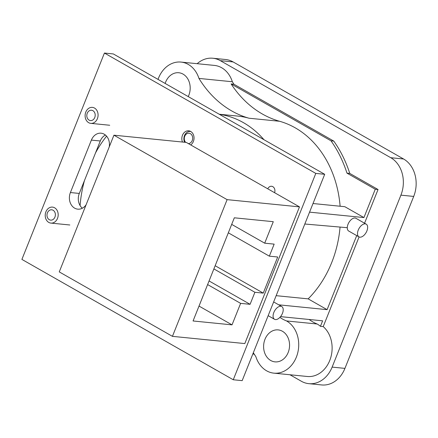 <?xml version="1.0" encoding="UTF-8"?>
<svg xmlns="http://www.w3.org/2000/svg" width="438" height="438" viewBox="0 0 438 438"><rect width="100%" height="100%" fill="white"/><g stroke="black" fill="none" stroke-linecap="round" stroke-linejoin="round"><path stroke-width="0.66" d="M253.317 352.776A114.11 91.964 95.7 0 1 255.923 356.811A27.402 22.086 -84.3 0 0 266.611 370.811A27.402 22.086 -84.3 0 0 273.859 373.149A27.402 22.086 -84.3 0 0 297.769 352.71A27.402 22.086 -84.3 0 0 286.556 320.95L317.172 324.005A27.402 22.086 95.7 0 1 320.435 326.321L323.217 326.6A27.402 22.086 -84.3 0 1 330.531 358.311A27.402 22.086 -84.3 0 1 307.262 376.483L273.859 373.149M317.172 324.005A47.058 37.925 95.7 0 1 312.978 321.996A47.058 37.925 95.7 0 1 309.184 319.488M279.882 317.38A47.058 37.925 -84.3 0 0 282.362 318.941A47.058 37.925 -84.3 0 0 286.556 320.95M165.148 83.444A16.064 12.948 95.7 0 1 178.803 72.746A16.064 12.948 95.7 0 1 183.057 74.115A16.064 12.948 95.7 0 1 188.241 96.595M282.428 331.265A16.064 12.948 95.7 0 1 289.003 349.885A16.064 12.948 95.7 0 1 274.987 361.865A16.064 12.948 95.7 0 1 270.739 360.496A16.064 12.948 95.7 0 1 264.163 341.881A16.064 12.948 95.7 0 1 278.179 329.896A16.064 12.948 95.7 0 1 282.428 331.265M54.624 207.798A8.032 6.471 -84.3 0 0 52.5 207.114A8.032 6.471 -84.3 0 0 45.492 213.103A8.032 6.471 -84.3 0 0 48.777 222.411A8.032 6.471 -84.3 0 0 50.901 223.095A8.032 6.471 -84.3 0 0 57.909 217.106A8.032 6.471 -84.3 0 0 54.624 207.798M94.515 108.06A8.032 6.471 -84.3 0 0 92.391 107.376A8.032 6.471 -84.3 0 0 85.383 113.371A8.032 6.471 -84.3 0 0 88.668 122.678A8.032 6.471 -84.3 0 0 90.792 123.363A8.032 6.471 -84.3 0 0 97.8 117.373A8.032 6.471 -84.3 0 0 94.515 108.06M231.133 83.948L233.914 84.227L333.783 141.096A118.123 95.199 95.7 0 1 349.765 173.415L378.043 189.523L375.262 189.243L346.978 173.141A118.123 95.199 -84.3 0 0 331.002 140.817L231.133 83.948A114.11 91.964 -84.3 0 0 262.384 114.022A114.11 91.964 -84.3 0 0 279.608 121.277A102.059 82.251 95.7 0 1 295.19 127.814A102.059 82.251 95.7 0 1 340.118 206.232M263.999 139.733A102.059 82.251 -84.3 0 0 243.418 122.645A102.059 82.251 -84.3 0 0 219.339 114.302M219.203 114.225L237.577 116.059A102.059 82.251 95.7 0 1 248.992 118.222A114.11 91.964 95.7 0 1 231.768 110.962A114.11 91.964 95.7 0 1 198.945 78.418L232.348 81.753A27.402 22.086 -84.3 0 0 214.412 65.415L181.009 62.076A27.402 22.086 -84.3 0 0 158.025 79.388M233.914 84.227A114.11 91.964 95.7 0 1 232.348 81.753M233.115 61.928L220.314 60.652A28.35 22.847 -84.3 0 0 212.813 58.232L225.619 59.513A28.35 22.847 95.7 0 1 233.115 61.928L403.573 158.989A28.35 22.847 95.7 0 1 413.707 196.427L344.93 368.385A28.35 22.847 95.7 0 1 321.662 384.947L308.856 383.666A28.35 22.847 -84.3 0 0 332.13 367.104L344.93 368.385M220.314 60.652L390.767 157.707L403.573 158.989M212.813 58.232A28.35 22.847 -84.3 0 0 197.171 63.691M252.95 353.685L254.511 354.577M289.956 374.758L301.355 381.252A28.35 22.847 -84.3 0 0 308.856 383.666M413.707 196.427L400.907 195.151L332.13 367.104M400.907 195.151A28.35 22.847 -84.3 0 0 390.767 157.707M378.043 189.523L364.564 223.216M359.078 236.942L323.217 326.6M320.435 326.321L322.631 320.83L280.544 316.63M313.017 203.522L344.837 206.703L363.929 217.571L375.262 189.243M363.929 217.571L309.567 212.145M278.721 304.821L327.098 309.655L356.718 235.606M366.195 224.146A7.326 4.084 119.7 0 0 365.237 223.845A7.326 4.084 119.7 0 0 358.607 229.277A7.326 4.084 119.7 0 0 358.946 236.876A7.326 4.084 119.7 0 0 359.905 237.172A7.326 4.084 119.7 0 0 366.529 231.746A7.326 4.084 119.7 0 0 366.195 224.146L355.968 218.321A7.326 4.084 119.7 0 0 355.01 218.02A7.326 4.084 119.7 0 0 349.918 221.004A7.326 4.084 119.7 0 0 347.274 227.694L304.821 224.015M340.063 227.07A102.059 82.251 95.7 0 1 308.155 298.864L276.159 295.672M308.155 298.864L327.098 309.655M280.807 306.255A7.326 4.084 119.7 0 0 274.183 311.686A7.326 4.084 119.7 0 0 274.517 319.286A7.326 4.084 119.7 0 0 275.475 319.581A7.326 4.084 119.7 0 0 282.099 314.155A7.326 4.084 119.7 0 0 281.765 306.556A7.326 4.084 119.7 0 0 280.807 306.255M347.274 227.694A7.326 4.084 119.7 0 0 348.719 231.05L358.946 236.876M333.783 141.096L331.002 140.817M349.765 173.415L346.978 173.141M106.576 136.174A110.568 89.106 -84.3 0 0 95.517 152.917M84.424 180.653A110.568 89.106 -84.3 0 0 80.077 205.564M198.945 78.418A27.402 22.086 -84.3 0 0 181.009 62.076M188.34 143.582A5.196 4.188 -84.3 0 0 192.556 139.47A5.196 4.188 -84.3 0 0 190.382 133.667A5.196 4.188 -84.3 0 0 185.039 135.627A5.196 4.188 -84.3 0 0 185.646 142.355M190.804 131.531A7.09 5.71 -84.3 0 0 190.311 131.455A7.09 5.71 -84.3 0 0 184.841 134.827A7.09 5.71 -84.3 0 0 184.622 142.257M274.593 192.698A4.725 3.811 -84.3 0 0 272.825 186.67A4.725 3.811 -84.3 0 0 271.571 186.265A4.725 3.811 -84.3 0 0 267.782 188.822L299.483 206.873L244.804 343.573L172.435 336.346L227.114 199.64L299.483 206.873M86.089 204.809A11.815 9.521 95.7 0 1 77.756 209.15A11.815 9.521 95.7 0 1 70.403 192.545L91.383 140.1A11.815 9.521 95.7 0 1 101.079 133.196A11.815 9.521 95.7 0 1 104.206 134.203A11.815 9.521 95.7 0 1 109.237 146.933M105.394 135.024A11.815 9.521 -84.3 0 0 100.291 140.987L91.383 140.1M315.798 173.41L324.7 174.297L113.338 53.945L104.43 53.053L315.798 173.41L233.262 379.757L21.9 259.4L104.43 53.053M324.7 174.297L242.17 380.644L233.262 379.757M82.344 208.214A11.815 9.521 -84.3 0 1 79.311 193.432L100.291 140.987M172.435 336.346L59.256 271.899L113.929 135.194L186.298 142.421L190.689 144.923A7.561 6.094 -84.3 0 0 194.045 138.014A7.561 6.094 -84.3 0 0 190.683 131.46A7.561 6.094 -84.3 0 0 188.685 130.814A7.561 6.094 -84.3 0 0 182.936 134.274A7.561 6.094 -84.3 0 0 182.487 142.043M190.689 144.923L267.782 188.822M113.929 135.194L227.114 199.64M232.025 324.865L240.626 303.37L250.087 304.311L254.9 292.277L263.254 293.11L277.697 257.002L269.343 256.164L274.161 244.13L264.694 243.183L273.29 221.688L234.325 217.801L193.059 320.972L232.025 324.865L199.022 306.069M231.691 224.387L264.694 243.183M228.324 232.808L269.343 256.164M215.157 265.724L263.254 293.11M213.881 268.916L254.9 292.277M209.063 280.955L250.087 304.311M207.617 284.574L240.626 303.37M49.286 219.69A5.196 4.188 -84.3 0 0 54.931 217.1A5.196 4.188 -84.3 0 0 53.069 210.235A5.196 4.188 -84.3 0 0 47.43 212.83A5.196 4.188 -84.3 0 0 49.286 219.69M89.111 120.132A5.196 4.188 -84.3 0 0 94.75 117.537A5.196 4.188 -84.3 0 0 92.889 110.672A5.196 4.188 -84.3 0 0 87.25 113.267A5.196 4.188 -84.3 0 0 89.111 120.132M248.992 118.222L279.608 121.277M79.311 193.432L70.403 192.545M268.16 315.667L274.517 319.286M273.651 301.935L281.765 306.556M69.828 224.99L50.901 223.095M109.719 125.252L90.792 123.363"/></g></svg>
